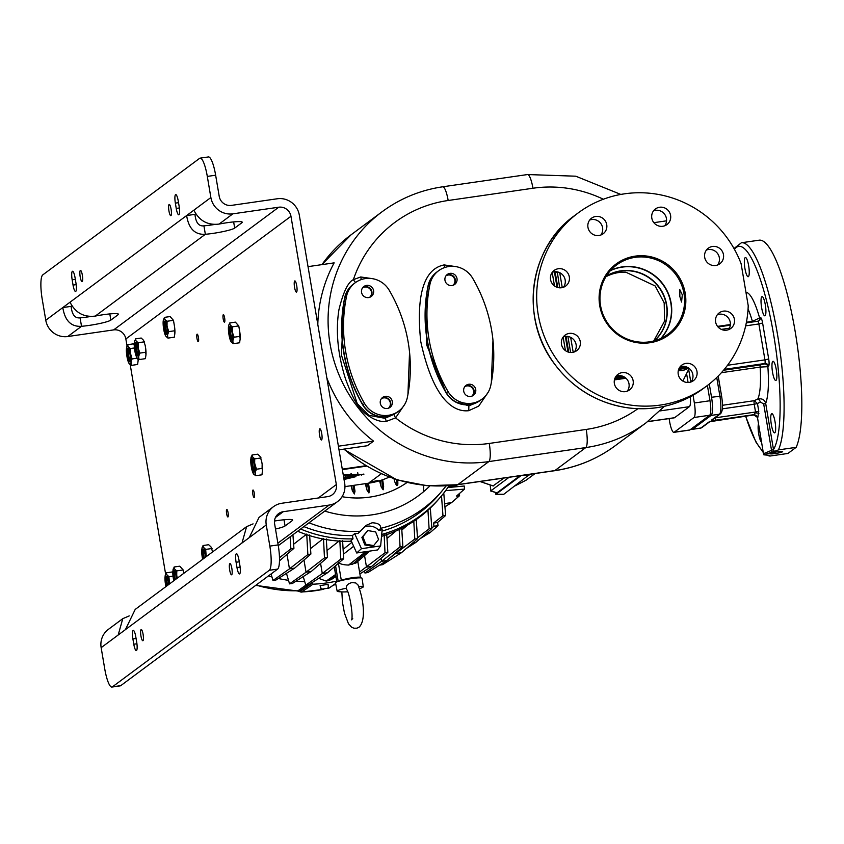 <?xml version="1.0" encoding="UTF-8"?>
<svg xmlns="http://www.w3.org/2000/svg" width="844" height="844" viewBox="0 0 844 844"><rect width="100%" height="100%" fill="white"/><g stroke="black" fill="none" stroke-linecap="round" stroke-linejoin="round"><path stroke-width="1.27" d="M328.485 588.184L329.16 587.994A1.076 1.044 55.3 0 0 329.487 587.835L328.126 588.321M300.728 591.022L311.89 583.288L313.008 584.196L301.836 591.939L301.16 592.129L301.836 591.939L301.16 592.129L300.074 591.201L300.728 591.022A1.076 1.044 55.3 0 0 301.836 591.939A139.893 135.852 53.4 0 0 322.598 589.471M255.7 585.388L299.514 591.275L309.294 584.354M305.897 585.145L297.7 590.979L301.16 592.129M313.008 584.196A140.399 136.348 53.4 0 0 336.682 581.115M311.89 583.288L311.795 582.761M268.424 575.935A137.709 133.732 53.4 0 0 271.937 576.927M278.351 578.499A137.709 133.732 53.4 0 0 288.511 580.324M296.012 581.168A137.709 133.732 53.4 0 0 304.726 581.621M320.235 585.62L327.999 584.301M328.242 587.192L328.39 588.162L321.374 589.175L321.11 588.141L321.11 589.397L325.098 588.542M328.042 587.297L328.126 588.363M321.374 589.175L328.39 588.162L328.073 584.196M320.108 585.546L321.11 589.397L324.075 588.795M324.961 588.553L324.096 588.943M351.389 541.226A126.853 123.192 -126.6 0 1 297.679 531.224M381.688 534.484A126.199 122.559 53.4 0 0 440.251 497.348L438.363 499.542A126.853 123.192 -126.6 0 1 381.53 536.288M440.251 497.348A126.199 122.559 53.4 0 0 449.103 485.69M356.685 552.978L351.072 540.529L353.003 538.841L352.433 535.55L354.67 533.598L361.464 548.684L356.685 552.978L377.542 549.961L380.644 545.91L382.142 529.631A122.749 119.204 -126.6 0 1 378.935 530.443A12.934 12.565 53.4 0 0 363.986 527.268M300.643 529.019A126.199 122.559 53.4 0 0 353.003 538.841M382.005 531.108A123.266 119.711 53.4 0 0 438.616 494.995L446.181 485.901M380.644 545.91L361.464 548.684M303.893 526.603A123.266 119.711 53.4 0 0 352.433 535.55M354.67 533.598A122.749 119.204 -126.6 0 0 357.993 533.471L366.19 525.337L372.109 522.784C378.165 522.995 381.003 524.841 380.633 528.333L378.935 530.443M429.923 485.901A109.013 105.869 -126.6 0 1 423.656 491.641L423.54 485.363M406.945 482.568A91.627 88.979 -126.6 0 1 369.883 497.095A91.627 88.979 -126.6 0 1 342.052 496.705M368.48 483.211A375.548 79.315 81.8 0 1 369.45 489.647L368.49 483.211M369.45 489.647L368.923 492.949L366.961 490.016L365.294 483.675M383.64 486.281L382.659 479.751A375.485 79.304 81.8 0 1 383.64 486.281L383.144 489.794L381.203 486.988L379.568 480.753M397.735 480.373L397.703 480.088A374.799 79.157 81.8 0 1 397.735 480.373C397.988 484.287 397.809 485.933 397.207 485.3C396.996 486.323 396.184 485.131 394.76 481.745L394.032 478.917M351.589 485.659A375.485 79.304 81.8 0 1 352.37 490.797L351.051 485.733M352.37 490.797L354.364 493.951L354.986 491.219L354.09 485.289M373.66 545.604L372.689 546.321L364.83 544.939L361.897 537.417L367.794 530.559L362.867 536.7L365.8 544.222L373.66 545.604L378.587 539.464L375.654 531.942L367.794 530.559M361.897 537.417L362.867 536.7M364.83 544.939L365.8 544.222M423.656 485.374L423.656 491.641A109.013 105.869 53.4 0 1 371.761 514.882A109.013 105.869 53.4 0 1 324.771 511.095M342.358 469.612L366.359 466.152M342.274 469.137L365.695 465.751M678.639 369.398L686.119 368.322A12.934 12.565 53.4 0 0 688.261 367.815M614.791 378.618L624.676 377.194M554.413 271.768L557.04 287.308M565.353 336.45L567.98 351.98M653.71 340.997L664.597 321.068L664.186 302.869L655.187 285.979L625.868 272.201A40.417 39.257 53.4 0 0 618.641 272.559A40.417 39.257 53.4 0 0 605.897 276.769M678.259 370.811L683.334 370.389L688.809 368.174M688.092 382.501L686.636 373.871M690.318 396.754A12.934 2.732 81.8 0 1 689.39 406.671L674.535 417.717A12.934 2.732 81.8 0 1 674.24 417.843L647.548 421.694M669.102 418.582L669.577 421.388A12.934 2.732 -98.2 0 0 673.902 432.36A12.934 2.732 -98.2 0 0 674.198 432.223L694.011 417.506A12.934 2.732 -98.2 0 0 694.348 402.989L693.04 395.256M690.803 382.037L688.672 369.482M694.348 402.989L709.983 400.731L707.409 385.486M674.198 432.223L689.843 429.965A12.934 2.732 81.8 0 1 689.548 430.092L673.902 432.36M689.843 429.965L709.656 415.248A12.934 2.732 81.8 0 0 709.983 400.731M552.198 272.422L554.487 285.968M563.138 337.094L565.427 350.64M614.432 379.906L625.995 378.239M371.74 278.562L360.683 276.969L353.372 279.659C348.055 282.096 343.244 292.108 338.95 309.674C335.532 330.89 337.706 353.921 345.46 378.766C355.029 404.793 359.966 408.443 365.041 413.317C372.995 419.5 380.074 422.2 386.267 421.409L395.562 417.907L404.856 404.118M407.937 394.443L409.551 352.222M455.169 266.514L444.102 264.921C434.86 266.841 413.855 275.155 420.734 341.43C435.346 408.865 459.41 411.767 468.758 410.69L478.738 406.08L488.286 392.07M491.356 382.395L492.97 340.174M344.025 301.065L341.419 355.05L357.212 403.58L368.944 415.332L384.896 418.307L392.165 415.142M338.402 446.202L373.554 441.127A140.125 136.084 -126.6 0 1 326.828 377.827M317.808 324.444A140.125 136.084 -126.6 0 1 334.15 262.864L308.028 266.641M373.554 441.127L367.362 445.727L339.014 449.82M112.431 686.847L269.278 570.301A21.554 4.558 -98.2 0 0 269.837 546.11L266.261 524.979A19.401 18.842 53.4 0 1 273.456 506.695A19.401 18.842 53.4 0 1 281.812 503.256L327.694 496.631A10.782 10.466 -126.6 0 0 336.334 484.561L290.958 216.264A10.782 10.466 -126.6 0 0 278.742 207.213L232.86 213.838A19.401 18.842 53.4 0 1 210.873 197.538L207.307 176.417A21.554 4.558 -98.2 0 0 200.091 158.144L208.436 156.942A21.554 4.558 81.8 0 1 215.642 175.204L219.218 196.335A10.782 10.466 53.4 0 0 231.435 205.387L277.317 198.762A19.401 18.842 -126.6 0 1 299.303 215.062L344.679 483.359A19.401 18.842 -126.6 0 1 337.484 501.642A19.401 18.842 -126.6 0 1 329.128 505.081L283.246 511.707A10.782 10.466 53.4 0 0 274.606 523.776L278.172 544.907A21.554 4.558 81.8 0 1 277.623 569.099L120.776 685.644A21.554 4.558 81.8 0 1 120.281 685.856L111.935 687.058A21.554 4.558 -98.2 0 0 112.431 686.847L120.776 685.644M200.091 158.144A21.554 4.558 -98.2 0 0 199.606 158.355L42.759 274.901A21.554 4.558 -98.2 0 0 42.2 299.092L45.776 320.224A19.401 18.842 53.4 0 0 67.763 336.524L113.645 329.898A10.782 10.466 -126.6 0 1 125.851 338.95L127.054 346.029M130.208 364.703L165.646 574.184M321.585 439.935A5.655 1.192 -98.2 0 0 321.786 433.9A5.655 1.192 -98.2 0 0 319.844 428.794A5.655 1.192 -98.2 0 0 319.718 428.847A5.655 1.192 -98.2 0 0 319.517 434.882A5.655 1.192 -98.2 0 0 321.458 439.988A5.655 1.192 -98.2 0 0 321.585 439.935M296.582 292.056A5.655 1.192 -98.2 0 0 296.772 286.021A5.655 1.192 -98.2 0 0 294.83 280.915A5.655 1.192 -98.2 0 0 294.704 280.968A5.655 1.192 -98.2 0 0 294.503 287.002A5.655 1.192 -98.2 0 0 296.444 292.108A5.655 1.192 -98.2 0 0 296.582 292.056M224.536 322.113A3.777 0.802 81.8 0 1 224.441 322.144A3.777 0.802 81.8 0 1 223.154 318.737A3.777 0.802 81.8 0 1 223.28 314.717A3.777 0.802 81.8 0 1 223.365 314.675A3.777 0.802 81.8 0 1 224.662 318.082A3.777 0.802 81.8 0 1 224.536 322.113M254.192 497.454A3.777 0.802 81.8 0 1 254.097 497.485A3.777 0.802 81.8 0 1 252.81 494.078A3.777 0.802 81.8 0 1 252.936 490.058A3.777 0.802 81.8 0 1 253.021 490.016A3.777 0.802 81.8 0 1 254.318 493.434A3.777 0.802 81.8 0 1 254.192 497.454M198.319 341.588A3.777 0.802 81.8 0 1 198.234 341.62A3.777 0.802 81.8 0 1 196.937 338.212A3.777 0.802 81.8 0 1 197.074 334.192A3.777 0.802 81.8 0 1 197.158 334.161A3.777 0.802 81.8 0 1 198.456 337.568A3.777 0.802 81.8 0 1 198.319 341.588M227.975 516.929A3.777 0.802 81.8 0 1 227.891 516.961A3.777 0.802 81.8 0 1 226.593 513.553A3.777 0.802 81.8 0 1 226.73 509.533A3.777 0.802 81.8 0 1 226.814 509.502A3.777 0.802 81.8 0 1 228.112 512.909A3.777 0.802 81.8 0 1 227.975 516.929M261.967 474.803L262.22 472.587A9.221 1.952 -98.2 0 0 262.326 472.197L262.495 470.92A9.221 1.952 -98.2 0 0 262.146 464.158L261.798 462.101A9.221 1.952 -98.2 0 0 261.672 461.468L260.142 456.625A9.221 1.952 -98.2 0 0 260.036 456.393L257.705 454.177L252.082 454.99L250.795 458.988A9.221 1.952 -98.2 0 0 251.143 465.74L251.491 467.798A9.221 1.952 -98.2 0 0 253.253 473.505L255.584 475.721L261.967 474.803M231.446 342.242A9.221 1.952 -98.2 0 0 232.849 341.198L233.018 339.91A9.221 1.952 -98.2 0 0 232.67 333.148L232.322 331.101A9.221 1.952 -98.2 0 0 230.57 325.383L230.043 324.623A9.221 1.952 -98.2 0 0 228.798 325.067A9.221 1.952 -98.2 0 0 228.64 325.668L228.46 326.944A9.221 1.952 -98.2 0 0 228.819 333.707L229.167 335.764A9.221 1.952 -98.2 0 0 230.918 341.472L233.26 343.687L239.643 342.769L239.886 340.554A9.221 1.952 -98.2 0 0 239.991 340.164L240.171 338.877A9.221 1.952 -98.2 0 0 239.812 332.125L239.464 330.067A9.221 1.952 -98.2 0 0 239.337 329.434M239.464 330.067L238.768 325.911L235.37 322.144L229.747 322.957L228.64 325.668M212.635 551.892L211.105 547.165A9.221 1.952 -98.2 0 0 211 546.933L208.668 544.718L203.045 545.53L201.758 549.528A9.221 1.952 -98.2 0 0 202.106 556.28L202.454 558.338A9.221 1.952 -98.2 0 0 202.655 559.308M166.141 336.661A9.221 1.952 -98.2 0 0 167.555 335.617L167.724 334.329A9.221 1.952 -98.2 0 0 167.376 327.567L167.028 325.52A9.221 1.952 -98.2 0 0 165.266 319.802L164.749 319.043A9.221 1.952 -98.2 0 0 163.504 319.486A9.221 1.952 -98.2 0 0 163.346 320.087L163.166 321.364A9.221 1.952 -98.2 0 0 163.525 328.126L163.863 330.183A9.221 1.952 -98.2 0 0 165.624 335.891L167.956 338.106L174.349 337.189L174.592 334.973A9.221 1.952 -98.2 0 0 174.697 334.583L174.866 333.296A9.221 1.952 -98.2 0 0 174.518 326.544L174.17 324.486A9.221 1.952 -98.2 0 0 174.043 323.853M174.17 324.486L173.463 320.33L170.077 316.563L164.453 317.376L163.346 320.087M137.255 358.13L139.07 359.576L145.453 358.658L145.706 356.442A9.221 1.952 -98.2 0 0 145.801 356.052L145.98 354.765A9.221 1.952 -98.2 0 0 145.622 348.013L145.273 345.956A9.221 1.952 -98.2 0 0 145.147 345.323L143.628 340.48A9.221 1.952 -98.2 0 0 143.522 340.248L141.191 338.033L135.557 338.845L134.28 342.833A9.221 1.952 -98.2 0 0 134.629 349.595L134.977 351.653A9.221 1.952 -98.2 0 0 136.728 357.36L137.255 358.13A9.221 1.952 -98.2 0 0 138.659 357.086L138.838 355.799A9.221 1.952 -98.2 0 0 138.479 349.047L138.131 346.989A9.221 1.952 -98.2 0 0 136.38 341.271L135.852 340.512A9.221 1.952 -98.2 0 0 134.607 340.955A9.221 1.952 -98.2 0 0 134.449 341.556M183.739 573.361L183.169 569.953L179.772 566.187L174.149 566.999L172.862 570.998A9.221 1.952 -98.2 0 0 173.22 577.75L173.558 579.807A9.221 1.952 -98.2 0 0 173.769 580.777M134.217 344.447L133.341 343.856L127.718 344.668L126.431 348.667A9.221 1.952 -98.2 0 0 126.779 355.429L127.127 357.476A9.221 1.952 -98.2 0 0 128.889 363.194L131.221 365.41L137.604 364.481L137.899 362.298A9.221 1.952 -98.2 0 0 137.962 361.886L138.131 360.599A9.221 1.952 -98.2 0 0 138.194 358.985M274.49 521.033A18.863 2.089 170.4 0 1 292.636 520.083A18.863 2.089 170.4 0 1 292.288 520.6L285.061 525.96L284.017 519.777M275.492 529.03A18.863 2.089 170.4 0 0 285.061 525.96M266.261 524.979L249.233 537.639L259.034 517.414L273.456 506.695M253.073 523.881L246.606 526.645L242.006 542.998L101.153 647.664L104.73 668.796A21.554 4.558 -98.2 0 0 111.935 687.058M249.233 537.639L242.006 542.998M136.686 642.073L135.789 636.798A7.543 1.593 81.8 0 0 133.268 630.394A7.543 1.593 81.8 0 0 132.898 638.94L133.795 644.225A7.543 1.593 81.8 0 0 136.317 650.619A7.543 1.593 81.8 0 0 136.686 642.073M239.875 565.396L238.979 560.121A7.543 1.593 81.8 0 0 236.457 553.717A7.543 1.593 81.8 0 0 236.088 562.262L236.985 567.548A7.543 1.593 81.8 0 0 239.506 573.941A7.543 1.593 81.8 0 0 239.875 565.396M140.937 635.943A5.655 1.192 81.8 0 1 141.212 629.54A5.655 1.192 81.8 0 1 143.1 634.34A5.655 1.192 81.8 0 1 142.826 640.744A5.655 1.192 81.8 0 1 140.937 635.943M229.673 570.006A5.655 1.192 81.8 0 1 229.948 563.592A5.655 1.192 81.8 0 1 231.847 568.392A5.655 1.192 81.8 0 1 231.572 574.796A5.655 1.192 81.8 0 1 229.673 570.006M125.408 629.645L135.198 609.431L246.606 526.645M129.248 615.898L122.781 618.663L118.181 635.015M122.781 618.663L108.359 629.381A19.401 18.842 53.4 0 0 101.153 647.664M377.627 480.5L377.669 480.669A78.154 75.897 53.4 0 1 376.529 480.943L376.973 480.658M376.529 480.943L376.846 480.711A78.154 75.897 -126.6 0 1 370.748 481.892L370.59 481.892M369.999 481.987L370.442 482.124A78.154 75.897 53.4 0 1 369.915 482.209L370.273 481.945A78.154 75.897 53.4 0 0 378.017 480.405L377.669 480.669M344.953 486.608L368.575 483.201A78.154 75.897 53.4 0 0 389.073 477.145M363.922 474.17L344.5 477.387L363.912 474.096M357.708 472.651L357.983 474.233L343.276 475.035M344.025 479.487L355.957 476.649L343.867 478.537M343.434 475.984L357.983 474.233M255.584 475.721L255.352 471.944L256.46 469.232L254.656 463.134L254.709 458.872L261.091 457.944M262.495 470.92L262.094 468.42L256.46 469.232M254.709 458.872L252.377 456.657A9.221 1.952 -98.2 0 0 251.132 457.11L251.164 457.015M252.377 456.657L252.082 454.99M262.094 468.42L262.146 464.158M261.798 462.101L261.682 461.436M255.352 471.944A9.221 1.952 -98.2 0 0 255.004 465.192M253.77 474.275A9.221 1.952 -98.2 0 0 255.183 473.231M251.132 457.11A9.221 1.952 -98.2 0 0 250.974 457.701M254.656 463.134A9.221 1.952 -98.2 0 0 252.894 457.427M254.192 472.07A6.741 1.424 -98.2 0 0 254.424 464.886A6.741 1.424 -98.2 0 0 252.113 458.798A6.741 1.424 -98.2 0 0 251.955 458.862A6.741 1.424 -98.2 0 0 251.723 466.046A6.741 1.424 -98.2 0 0 254.033 472.134A6.741 1.424 -98.2 0 0 254.192 472.07M252.219 458.798A6.741 1.424 -98.2 0 0 252.166 458.83A6.741 1.424 81.8 0 0 251.892 465.772A6.741 1.424 81.8 0 0 254.139 472.102M254.223 470.984A5.655 1.192 81.8 0 1 252.198 466.236A5.655 1.192 81.8 0 1 252.345 459.885A5.655 1.192 -98.2 0 1 252.978 460.18A5.655 1.192 -98.2 0 1 254.466 465.266A5.655 1.192 -98.2 0 1 254.477 470.562A5.655 1.192 -98.2 0 1 254.223 470.984M254.645 469.781A4.515 0.95 81.8 0 1 254.571 469.813A4.515 0.95 81.8 0 1 253.021 465.73A4.515 0.95 81.8 0 1 253.179 460.919A4.515 0.95 -98.2 0 1 253.274 460.877A4.515 0.95 -98.2 0 1 253.358 460.877M232.311 337.748A4.515 0.95 81.8 0 1 232.237 337.779A4.515 0.95 81.8 0 1 230.686 333.697A4.515 0.95 81.8 0 1 230.845 328.886A4.515 0.95 -98.2 0 1 230.95 328.843A4.515 0.95 -98.2 0 1 231.024 328.843M231.889 338.95A5.655 1.192 -98.2 0 0 232.142 338.528A5.655 1.192 -98.2 0 0 232.132 333.232A5.655 1.192 -98.2 0 0 230.644 328.147A5.655 1.192 -98.2 0 0 230.011 327.852A5.655 1.192 81.8 0 0 229.874 334.203A5.655 1.192 81.8 0 0 231.889 338.95M229.885 326.765A6.741 1.424 -98.2 0 0 229.832 326.797A6.741 1.424 81.8 0 0 229.568 333.739A6.741 1.424 81.8 0 0 231.805 340.069M231.857 340.037A6.741 1.424 -98.2 0 0 232.1 332.852A6.741 1.424 -98.2 0 0 229.779 326.765A6.741 1.424 -98.2 0 0 229.631 326.828A6.741 1.424 -98.2 0 0 229.389 334.013A6.741 1.424 -98.2 0 0 231.71 340.1A6.741 1.424 -98.2 0 0 231.857 340.037M233.26 343.687L232.849 341.198M233.018 339.91L234.136 337.199L232.67 333.148M240.171 338.877L239.759 336.387L234.136 337.199M232.322 331.101L232.385 326.839L238.768 325.911M232.385 326.839L230.57 325.383M230.043 324.623L229.747 322.957M239.759 336.387L239.812 332.125M206.21 556.66L205.672 549.412L203.341 547.197A9.221 1.952 -98.2 0 0 202.096 547.65L202.127 547.556M205.672 549.412L212.055 548.484M203.341 547.197L203.045 545.53M206.105 556.755A9.221 1.952 -98.2 0 0 205.968 555.732M202.096 547.65A9.221 1.952 -98.2 0 0 201.927 548.241M205.619 553.675A9.221 1.952 -98.2 0 0 203.858 547.967M205.609 557.114A6.741 1.424 -98.2 0 0 203.077 549.339A6.741 1.424 -98.2 0 0 202.919 549.402A6.741 1.424 -98.2 0 0 203.151 558.939M203.182 549.339A6.741 1.424 -98.2 0 0 203.13 549.37A6.741 1.424 81.8 0 0 203.33 558.802M203.552 558.644A5.655 1.192 81.8 0 1 203.309 550.425A5.655 1.192 -98.2 0 1 203.942 550.721A5.655 1.192 -98.2 0 1 205.588 557.135M204.343 558.053A4.515 0.95 81.8 0 1 204.132 551.459A4.515 0.95 -98.2 0 1 204.237 551.417A4.515 0.95 -98.2 0 1 204.322 551.417M293.628 544.243L306.193 534.495M310.518 548.6L322.841 538.968M327.018 550.531L339.035 541.067M343.107 549.349L351.895 542.354M381.488 536.689L382.248 536.077M387.006 538.472L396.142 530.908M401.818 530.032L407.884 524.905M490.121 484.941L490.902 490.807L509.09 477.293M493.107 485.891L503.984 478.031M521.128 475.552L496.019 494.215L495.301 492.579M490.902 490.807L496.894 492.885L519.999 475.721M496.894 492.885L490.491 490.923M495.787 494.31L503.794 494.278L529.758 474.307M535.107 473.537L526.107 480.173L515.241 485.764M454.462 486.925L456.435 485.669L448.322 486.84M456.435 485.669L457.501 484.741A16.173 3.418 -98.2 0 0 457.881 484.583A140.125 136.084 -126.6 0 1 344.12 449.082M444.672 503.604L451.582 502.602L459.579 495.671L456.446 496.114L464.538 489.098L464.232 486.017L447.826 487.558M451.582 502.602L444.936 506.833M431.801 527.985L434.038 526.245L433.499 523.08L442.963 515.726L445.653 515.473L437.561 522.489L438.099 525.664L430.102 532.596L420.207 538.62M441.517 495.861L442.963 515.726M437.561 522.489L433.499 523.08M445.653 515.473L443.765 493.065M445.611 490.638L464.538 489.098M459.241 493.698L459.579 495.671M430.102 532.596L426.558 533.113M438.099 525.664L434.038 526.245M406.238 548.537L415.754 542.492L431.843 528.523L430.303 508.035M417.495 537.839L429.111 528.808L431.843 528.523M427.95 510.219L429.111 528.808M415.754 542.492L412.705 542.924M380.517 564.541L379.631 565.163L382.659 564.657L401.459 552.693L417.548 538.725L416.25 519.556M401.459 552.693L396.237 553.442L396.079 552.472M413.803 521.223L414.784 539.042L389.411 558.264M414.784 539.042L417.548 538.725M386.763 560.564L381.551 561.313L364.956 573.013L367.952 572.527L386.763 560.564L402.873 546.585L401.712 528.27M364.956 573.013L364.376 571.05M399.191 529.504L400.056 546.923L381.551 561.313L381.034 558.295M400.056 546.923L402.873 546.585M359.892 573.909L371.719 566.377L387.839 552.387L386.71 533.651M371.719 566.377L366.507 567.126L364.555 555.563M384.147 534.526L385.001 552.767L359.576 572.021M385.001 552.767L387.839 552.387M360.24 577.855L360.441 577.612A9.928 1.097 170.4 0 0 360.493 577.465A9.928 1.097 170.4 0 0 351.99 577.792A9.928 1.097 170.4 0 0 341.314 580.377L340.797 580.661A13.472 1.498 -9.6 0 1 351.378 578.615A13.472 1.498 -9.6 0 1 360.24 577.855A13.472 1.498 -9.6 0 1 362.087 578.288L363.289 586.78A13.251 1.466 170.4 0 0 358.689 586.443M318.694 578.372L326.227 581.094L331.07 579.67L335.912 576.579M338.201 581.389L335.564 565.775M352.729 618.462L351.589 619.855C353.457 615.993 349.511 592.193 346.483 589.27L346.43 588.194A13.251 1.466 170.4 0 0 337.41 590.832A13.251 1.466 170.4 0 0 337.167 591.201L335.511 582.782A13.472 1.498 -9.6 0 1 340.797 580.661M369.324 551.153L362.181 552.176M338.296 562.568C340.259 564.077 343.677 564.91 348.551 565.069L356.02 562.969L369.704 551.09M337.167 591.201A13.251 1.466 170.4 0 0 337.99 591.549A41.789 41.789 0 0 0 346.947 591.813L347.728 591.739M346.43 588.194C346.008 585.514 347.876 583.637 352.022 582.571L355.799 582.972L357.993 584.966C363.88 599.884 365.979 620.667 359.154 627.113L356.938 628.179L353.984 628.221L351.653 627.24L348.488 623.811L344.479 613.187L342.464 602.384L341.841 591.897M359.576 588.785A41.789 41.789 0 0 0 362.625 587.382A13.251 1.466 170.4 0 0 363.047 587.139A13.251 1.466 170.4 0 0 363.289 586.78M345.312 591.897L346.947 591.813M327.504 572.759L322.292 573.519L305.781 585.166L308.619 584.786L327.504 572.759L343.677 558.728L342.58 540.529M305.781 585.166L303.228 576.579M339.847 540.424L340.723 559.192L322.292 573.519L320.583 563.381M340.723 559.192L343.677 558.728M311.267 571.462L306.045 572.221L289.545 583.858L292.351 583.499L311.267 571.462L327.451 557.42L326.29 538.947M289.545 583.858L286.464 573.34M323.495 538.451L324.465 557.905L306.045 572.221L303.988 560.036M324.465 557.905L327.451 557.42M294.672 568.117L289.46 568.867L272.971 580.503L275.735 580.166L294.672 568.117L310.887 554.044L309.6 535.001M272.971 580.503L271.082 573.952M306.731 534.073L307.86 554.571L289.46 568.867L287.002 554.339M307.86 554.571L310.887 554.044M279.491 560.859L293.923 548.336L292.921 534.748M279.48 557.736L290.863 548.885L293.923 548.336M290.125 536.837L290.863 548.885M167.017 332.167A4.515 0.95 81.8 0 1 166.943 332.198A4.515 0.95 81.8 0 1 165.392 328.116A4.515 0.95 81.8 0 1 165.551 323.305A4.515 0.95 -98.2 0 1 165.646 323.263A4.515 0.95 -98.2 0 1 165.73 323.263M166.595 333.369A5.655 1.192 -98.2 0 0 166.848 332.947A5.655 1.192 -98.2 0 0 166.838 327.651A5.655 1.192 -98.2 0 0 165.35 322.566A5.655 1.192 -98.2 0 0 164.717 322.271A5.655 1.192 81.8 0 0 164.569 328.622A5.655 1.192 81.8 0 0 166.595 333.369M164.591 321.184A6.741 1.424 -98.2 0 0 164.538 321.216A6.741 1.424 81.8 0 0 164.263 328.158A6.741 1.424 81.8 0 0 166.511 334.488M166.563 334.456A6.741 1.424 -98.2 0 0 166.795 327.272A6.741 1.424 -98.2 0 0 164.485 321.184A6.741 1.424 -98.2 0 0 164.327 321.248A6.741 1.424 -98.2 0 0 164.095 328.432A6.741 1.424 -98.2 0 0 166.416 334.519A6.741 1.424 -98.2 0 0 166.563 334.456M167.956 338.106L167.555 335.617M167.724 334.329L168.832 331.618L167.376 327.567M174.866 333.296L174.465 330.806L168.832 331.618M167.028 325.52L167.08 321.258L173.463 320.33M167.08 321.258L165.266 319.802M164.749 319.043L164.453 317.376M174.465 330.806L174.518 326.544M138.121 353.636A4.515 0.95 81.8 0 1 138.047 353.668A4.515 0.95 81.8 0 1 136.496 349.585A4.515 0.95 81.8 0 1 136.654 344.774A4.515 0.95 -98.2 0 1 136.76 344.732A4.515 0.95 -98.2 0 1 136.833 344.732M137.699 354.839A5.655 1.192 -98.2 0 0 137.952 354.417A5.655 1.192 -98.2 0 0 137.941 349.121A5.655 1.192 -98.2 0 0 136.454 344.036A5.655 1.192 -98.2 0 0 135.821 343.74A5.655 1.192 81.8 0 0 135.684 350.091A5.655 1.192 81.8 0 0 137.699 354.839M135.694 342.653A6.741 1.424 -98.2 0 0 135.641 342.685A6.741 1.424 81.8 0 0 135.378 349.627A6.741 1.424 81.8 0 0 137.614 355.957M137.667 355.925A6.741 1.424 -98.2 0 0 137.91 348.741A6.741 1.424 -98.2 0 0 135.589 342.653A6.741 1.424 -98.2 0 0 135.441 342.717A6.741 1.424 -98.2 0 0 135.198 349.901A6.741 1.424 -98.2 0 0 137.519 355.989A6.741 1.424 -98.2 0 0 137.667 355.925M139.07 359.576L138.659 357.086M138.838 355.799L139.946 353.087L138.479 349.047M145.98 354.765L145.569 352.275L139.946 353.087M138.131 346.989L138.194 342.727L144.577 341.799M138.194 342.727L136.38 341.271M135.852 340.512L135.557 338.845M145.569 352.275L145.622 348.013M145.273 345.956L145.168 345.291M175.447 579.522A4.515 0.95 81.8 0 1 175.246 572.928A4.515 0.95 -98.2 0 1 175.341 572.886A4.515 0.95 -98.2 0 1 175.425 572.886M176.691 578.604A5.655 1.192 -98.2 0 0 175.046 572.19A5.655 1.192 -98.2 0 0 174.413 571.894A5.655 1.192 81.8 0 0 174.655 580.113M174.286 570.808A6.741 1.424 -98.2 0 0 174.233 570.839A6.741 1.424 81.8 0 0 174.444 580.271M176.712 578.583A6.741 1.424 -98.2 0 0 174.18 570.808A6.741 1.424 -98.2 0 0 174.022 570.871A6.741 1.424 -98.2 0 0 174.254 580.408M177.208 578.224A9.221 1.952 -98.2 0 0 177.071 577.201L176.723 575.144A9.221 1.952 -98.2 0 0 174.961 569.436L174.444 568.666A9.221 1.952 -98.2 0 0 173.199 569.12A9.221 1.952 -98.2 0 0 173.041 569.711M176.723 575.144L176.776 570.882L183.169 569.953M176.776 570.882L174.961 569.436M174.444 568.666L174.149 566.999M177.324 578.129L177.071 577.201M131.221 365.41L130.989 361.633L132.097 358.922L130.292 352.813L130.345 348.551L134.418 347.96M137.287 358.172L132.097 358.922M138.131 360.599L137.73 358.109M130.345 348.551L128.014 346.335A9.221 1.952 -98.2 0 0 126.769 346.789L126.8 346.694M128.014 346.335L127.718 344.668M130.989 361.633A9.221 1.952 -98.2 0 0 130.641 354.87M129.406 363.954A9.221 1.952 -98.2 0 0 130.82 362.909M126.769 346.789A9.221 1.952 -98.2 0 0 126.611 347.38M130.292 352.813A9.221 1.952 -98.2 0 0 128.531 347.106M129.828 361.749A6.741 1.424 -98.2 0 0 130.06 354.564A6.741 1.424 -98.2 0 0 127.75 348.477A6.741 1.424 -98.2 0 0 127.592 348.551A6.741 1.424 -98.2 0 0 127.36 355.725A6.741 1.424 -98.2 0 0 129.67 361.812A6.741 1.424 -98.2 0 0 129.828 361.749M127.855 348.488A6.741 1.424 -98.2 0 0 127.803 348.519A6.741 1.424 81.8 0 0 127.528 355.451A6.741 1.424 81.8 0 0 129.776 361.781M129.86 360.662A5.655 1.192 81.8 0 1 127.834 355.925A5.655 1.192 81.8 0 1 127.982 349.574A5.655 1.192 -98.2 0 1 128.615 349.859A5.655 1.192 -98.2 0 1 130.103 354.944A5.655 1.192 -98.2 0 1 130.113 360.251A5.655 1.192 -98.2 0 1 129.86 360.662M130.282 359.47A4.515 0.95 81.8 0 1 130.208 359.491A4.515 0.95 81.8 0 1 128.657 355.419A4.515 0.95 81.8 0 1 128.815 350.598A4.515 0.95 -98.2 0 1 128.91 350.555A4.515 0.95 -98.2 0 1 128.995 350.566M172.809 572.612L171.933 572.01L166.31 572.823L165.023 576.821A9.221 1.952 -98.2 0 0 165.371 583.584L165.719 585.63A9.221 1.952 -98.2 0 0 165.92 586.601M169.475 583.964L168.937 576.705L166.606 574.49A9.221 1.952 -98.2 0 0 165.361 574.943L165.392 574.859M168.937 576.705L173.009 576.114M166.606 574.49L166.31 572.823M169.359 584.048A9.221 1.952 -98.2 0 0 169.233 583.025M165.361 574.943A9.221 1.952 -98.2 0 0 165.192 575.534M168.884 580.978A9.221 1.952 -98.2 0 0 167.123 575.26M166.817 585.936A5.655 1.192 81.8 0 1 166.574 577.729A5.655 1.192 -98.2 0 1 167.207 578.013A5.655 1.192 -98.2 0 1 168.853 584.428A6.741 1.424 -98.2 0 0 166.342 576.631A6.741 1.424 -98.2 0 0 166.184 576.705A6.741 1.424 -98.2 0 0 166.416 586.242M166.447 576.642A6.741 1.424 -98.2 0 0 166.395 576.674A6.741 1.424 81.8 0 0 166.595 586.105M167.608 585.356A4.515 0.95 81.8 0 1 167.397 578.752A4.515 0.95 -98.2 0 1 167.502 578.71A4.515 0.95 -98.2 0 1 167.587 578.72M241.764 221.845L241.911 222.721L234.685 228.091A18.863 2.089 170.4 0 1 205.356 234.284L95.277 316.078C83.883 317.481 75.475 312.85 70.02 302.205L62.804 307.575C64.904 320.709 71.139 326.955 81.52 326.301A18.863 2.089 170.4 0 0 110.859 320.108L118.076 314.738A18.863 2.089 170.4 0 0 118.434 314.232A18.863 2.089 170.4 0 0 95.277 316.078M241.911 222.721A18.863 2.089 170.4 0 0 242.26 222.215A18.863 2.089 170.4 0 0 219.102 224.071C207.719 225.464 199.3 220.843 193.856 210.188L186.63 215.558C188.729 228.692 194.964 234.938 205.356 234.284L203.921 225.833A18.863 2.089 170.4 0 0 215.03 224.398M71.793 305.876L71.139 306.361C71.951 314.643 74.937 318.473 80.096 317.85A18.863 2.089 170.4 0 0 91.205 316.405M195.629 213.87L194.975 214.355C195.776 222.637 198.762 226.456 203.921 225.833M194.975 214.355L186.63 215.558L70.02 302.205M72.162 279.807L73.048 285.093A7.543 1.593 81.8 0 0 75.58 291.486A7.543 1.593 81.8 0 0 75.939 282.94L75.053 277.665A7.543 1.593 81.8 0 0 72.521 271.262A7.543 1.593 81.8 0 0 72.162 279.807L75.338 279.353M175.352 203.13L176.238 208.415A7.543 1.593 81.8 0 0 178.77 214.809A7.543 1.593 81.8 0 0 179.128 206.263L178.242 200.977A7.543 1.593 81.8 0 0 175.71 194.584A7.543 1.593 81.8 0 0 175.352 203.13L178.527 202.676M80.191 276.811A5.655 1.192 81.8 0 1 80.465 270.407A5.655 1.192 81.8 0 1 82.353 275.207A5.655 1.192 81.8 0 1 82.079 281.611A5.655 1.192 81.8 0 1 80.191 276.811M168.937 210.873A5.655 1.192 81.8 0 1 169.211 204.459A5.655 1.192 81.8 0 1 171.1 209.259A5.655 1.192 81.8 0 1 170.826 215.663A5.655 1.192 81.8 0 1 168.937 210.873M80.096 317.85L81.52 326.301L67.763 336.524M71.139 306.361L62.804 307.575L45.776 320.224M352.402 284.903A23.716 23.031 53.4 0 0 344.637 297.911A150.907 146.55 53.4 0 0 342.137 339.425L343.793 352.845A150.907 146.55 53.4 0 0 344.521 356.854A150.907 146.55 53.4 0 0 345.66 362.15A150.907 146.55 53.4 0 0 362.73 404.93A23.716 23.031 53.4 0 0 381.688 416.852L386.689 416.978L391.405 415.448A23.716 23.031 53.4 0 0 396.849 412.473A23.716 23.031 53.4 0 0 396.954 412.389M355.155 282.793A23.716 23.031 53.4 0 0 346.494 296.518A150.907 146.55 53.4 0 0 364.597 403.548A23.716 23.031 53.4 0 0 398.706 411.091A23.716 23.031 53.4 0 0 407.378 397.366A150.907 146.55 53.4 0 0 389.274 290.347A23.716 23.031 53.4 0 0 355.155 282.793L353.509 284.027A23.716 23.031 53.4 0 0 344.837 297.742A150.907 146.55 53.4 0 0 343.993 352.697A150.907 146.55 53.4 0 0 362.941 404.772A23.716 23.031 53.4 0 0 386.837 416.525A23.716 23.031 53.4 0 0 397.06 412.315A23.716 23.031 53.4 0 0 397.186 412.22M381.688 416.852A23.716 23.031 53.4 0 0 391.405 415.448M343.993 352.697A150.907 146.55 53.4 0 0 362.941 404.772A23.716 23.031 53.4 0 0 386.837 416.525A23.716 23.031 53.4 0 0 397.06 412.315L398.706 411.091M387.343 408.475A6.193 6.024 53.4 0 0 391.89 400.109A6.193 6.024 53.4 0 0 382.617 397.429A6.193 6.024 53.4 0 0 387.343 408.475M366.528 285.42A6.193 6.024 -126.6 0 1 371.254 296.476A6.193 6.024 -126.6 0 1 361.981 293.796A6.193 6.024 -126.6 0 1 366.528 285.42M389.126 407.926A6.193 6.024 53.4 0 0 381.847 398.115M381.351 398.716A5.929 5.76 -126.6 0 1 389.939 401.311A5.929 5.76 -126.6 0 1 388.419 408.222A5.929 5.76 53.4 0 0 381.33 398.748M363.089 287.213A6.193 6.024 -126.6 0 1 370.368 297.014M362.593 287.804A5.929 5.76 -126.6 0 1 371.181 290.399A5.929 5.76 -126.6 0 1 369.661 297.31M369.619 297.331A5.929 5.76 53.4 0 0 362.572 287.846M342.137 339.425A150.907 146.55 53.4 0 0 343.793 352.845M435.82 272.855A23.716 23.031 53.4 0 0 428.056 285.863A150.907 146.55 53.4 0 0 425.555 327.377L427.212 340.797A150.907 146.55 53.4 0 0 427.95 344.806A150.907 146.55 53.4 0 0 429.09 350.102A150.907 146.55 53.4 0 0 446.159 392.882A23.716 23.031 53.4 0 0 465.107 404.803L470.108 404.93L474.834 403.39A23.716 23.031 53.4 0 0 480.278 400.415A23.716 23.031 53.4 0 0 480.373 400.341M438.585 270.745A23.716 23.031 53.4 0 0 429.912 284.47A150.907 146.55 53.4 0 0 448.016 391.5A23.716 23.031 53.4 0 0 482.124 399.043A23.716 23.031 53.4 0 0 490.797 385.318A150.907 146.55 53.4 0 0 472.693 278.288A23.716 23.031 53.4 0 0 438.585 270.745L436.928 271.979A23.716 23.031 53.4 0 0 428.267 285.694A150.907 146.55 53.4 0 0 427.423 340.649A150.907 146.55 53.4 0 0 446.36 392.724A23.716 23.031 53.4 0 0 470.266 404.466A23.716 23.031 53.4 0 0 480.479 400.267A23.716 23.031 53.4 0 0 480.605 400.172M465.107 404.803A23.716 23.031 53.4 0 0 474.834 403.39M427.423 340.649A150.907 146.55 53.4 0 0 446.36 392.724A23.716 23.031 53.4 0 0 470.266 404.466A23.716 23.031 53.4 0 0 480.479 400.267L482.124 399.043M470.762 396.427A6.193 6.024 53.4 0 0 475.309 388.061A6.193 6.024 53.4 0 0 466.036 385.381A6.193 6.024 53.4 0 0 470.762 396.427M449.947 273.372A6.193 6.024 -126.6 0 1 454.673 284.428A6.193 6.024 -126.6 0 1 445.4 281.748A6.193 6.024 -126.6 0 1 449.947 273.372M472.556 395.868A6.193 6.024 53.4 0 0 465.266 386.067M464.78 386.668A5.929 5.76 -126.6 0 1 473.357 389.253A5.929 5.76 -126.6 0 1 471.838 396.174M471.796 396.184A5.929 5.76 53.4 0 0 464.749 386.7M446.508 275.165A6.193 6.024 -126.6 0 1 453.798 284.966M453.038 285.272A5.929 5.76 53.4 0 0 445.991 275.798A5.929 5.76 -126.6 0 1 454.599 278.351A5.929 5.76 -126.6 0 1 453.08 285.261M425.555 327.377A150.907 146.55 53.4 0 0 427.212 340.797M649.416 341.852A43.118 41.873 53.4 0 0 667.984 334.203A43.118 41.873 53.4 0 0 681.055 283.637A43.118 41.873 53.4 0 0 635.121 257.346A43.118 41.873 53.4 0 0 616.553 264.995A43.118 41.873 53.4 0 0 603.481 315.561A43.118 41.873 53.4 0 0 649.416 341.852M679.874 296.624L679.736 289.513L682.3 294.82L681.551 302.057L679.874 296.624M649.796 342.748A44.194 42.917 53.4 0 0 685.222 293.269A44.194 42.917 53.4 0 0 635.152 256.143A44.194 42.917 53.4 0 0 599.715 305.623A44.194 42.917 53.4 0 0 649.796 342.748M741.106 263.666L748.217 305.707A107.789 104.677 53.4 0 1 706.766 385.961A107.789 104.677 53.4 0 1 558.454 361.886A107.789 104.677 53.4 0 1 578.182 212.92A107.789 104.677 53.4 0 1 741.106 263.666M689.21 382.406A9.706 9.421 53.4 0 0 696.332 369.313A9.706 9.421 53.4 0 0 681.815 365.114A9.706 9.421 53.4 0 0 689.21 382.406M732.792 326.417A9.706 9.421 53.4 0 0 719.225 312.86A9.706 9.421 53.4 0 0 718.413 327.377A9.706 9.421 53.4 0 0 732.792 326.417M723.466 254.624A9.706 9.421 53.4 0 0 708.295 248.189A9.706 9.421 53.4 0 0 704.687 257.336A9.706 9.421 53.4 0 0 719.858 263.761A9.706 9.421 53.4 0 0 723.466 254.624M666.697 209.08A9.706 9.421 53.4 0 0 655.408 208.974A9.706 9.421 53.4 0 0 655.693 224.441A9.706 9.421 53.4 0 0 666.982 224.557A9.706 9.421 53.4 0 0 666.697 209.08M595.737 216.475A9.706 9.421 53.4 0 0 588.616 229.579A9.706 9.421 53.4 0 0 603.133 233.777A9.706 9.421 53.4 0 0 595.737 216.475M552.155 272.475A9.706 9.421 53.4 0 0 565.712 286.032A9.706 9.421 53.4 0 0 566.535 271.515A9.706 9.421 53.4 0 0 552.155 272.475M561.482 344.268A9.706 9.421 53.4 0 0 576.652 350.703A9.706 9.421 53.4 0 0 580.25 341.556A9.706 9.421 53.4 0 0 565.079 335.131A9.706 9.421 53.4 0 0 561.482 344.268M618.251 389.812A9.706 9.421 53.4 0 0 629.54 389.917A9.706 9.421 53.4 0 0 629.255 374.441A9.706 9.421 53.4 0 0 617.966 374.335A9.706 9.421 53.4 0 0 618.251 389.812M691.109 381.931A9.706 9.421 53.4 0 0 679.969 366.95M728.52 329.677A9.706 9.421 53.4 0 0 717.389 314.696M717.579 265.005A9.706 9.421 53.4 0 0 706.449 250.014M664.692 225.791A9.706 9.421 53.4 0 0 653.562 210.81M600.844 235.012A9.706 9.421 53.4 0 0 589.713 220.031M563.433 287.266A9.706 9.421 53.4 0 0 552.303 272.285M574.374 351.937A9.706 9.421 53.4 0 0 563.243 336.956M627.261 391.152A9.706 9.421 53.4 0 0 616.12 376.171M556.977 271.81A16.173 15.698 53.4 0 0 557.008 271.99L555.352 273.213A16.173 15.698 -126.6 0 1 555.173 271.715M555.352 273.213L557.779 287.53M566.039 336.387L568.719 352.201M614.949 378.228L624.18 376.899M678.798 369.007L683.608 368.311A16.173 15.698 -126.6 0 0 687.311 367.298M709.298 384.02L711.534 397.26A16.173 3.418 -98.2 0 1 711.123 415.406L692.544 429.206A16.173 3.418 -98.2 0 1 692.175 429.364A16.173 3.418 -98.2 0 1 691.225 428.942M709.414 397.345A6.193 1.308 81.8 0 1 709.952 400.531M776.258 369.514A9.706 2.047 81.8 0 1 775.794 380.496A9.706 2.047 81.8 0 1 772.545 372.278A9.706 2.047 81.8 0 1 773.02 361.295A9.706 2.047 81.8 0 1 776.258 369.514M775.657 429.016A9.706 2.047 81.8 0 1 774.592 432.866A9.706 2.047 81.8 0 1 771.986 427.708A9.706 2.047 81.8 0 1 770.751 417.527A9.706 2.047 81.8 0 1 771.817 413.666A9.706 2.047 81.8 0 1 774.433 418.835A9.706 2.047 81.8 0 1 775.657 429.016M761.499 442.108A9.706 2.047 81.8 0 1 758.714 434.038A9.706 2.047 81.8 0 1 758.45 424.089M745.189 257.62A9.706 2.047 81.8 0 1 745.41 257.525A9.706 2.047 81.8 0 1 748.744 266.293A9.706 2.047 81.8 0 1 748.406 276.632A9.706 2.047 81.8 0 1 748.185 276.726A9.706 2.047 81.8 0 1 744.851 267.97A9.706 2.047 81.8 0 1 745.189 257.62M763.641 298.523A9.706 2.047 81.8 0 1 765.835 309.104A9.706 2.047 81.8 0 1 764.854 315.825A9.706 2.047 81.8 0 1 763.292 313.915A9.706 2.047 81.8 0 1 761.098 303.334A9.706 2.047 81.8 0 1 762.079 296.624A9.706 2.047 81.8 0 1 763.641 298.523M769.032 455.127A3.239 3.165 86.5 0 0 769.19 455.296L770.213 456.013L769.19 455.201M714.942 417.864L755.538 412.02L754.219 414.615L757.828 417.369A12.934 1.435 170.4 0 0 757.501 417.611L763.472 453.734L773.484 449.525A3.239 3.07 32 0 0 774.528 451.329L778.421 449.905L796.156 447.341L787.937 453.45L770.213 456.013M769.19 455.296L763.862 454.832L774.528 451.329M782.525 451.772A6.33 0.707 -9.6 0 1 775.858 453.46A6.33 0.707 -9.6 0 1 770.161 453.713A6.33 0.707 -9.6 0 1 770.277 453.544A6.33 0.707 -9.6 0 1 776.955 451.856A6.33 0.707 -9.6 0 1 782.652 451.603A6.33 0.707 -9.6 0 1 782.525 451.772M757.501 417.611A3.239 3.176 43.7 0 0 753.797 414.921L753.819 414.921A16.173 1.793 -9.6 0 1 754.219 414.615L715.596 420.196A5.391 0.601 170.4 0 1 711.418 420.185L719.468 414.204L711.123 415.406M771.996 452.067A3.239 1.076 75.6 0 1 771.595 450.685L763.693 403.991L760.328 401.997L757.469 403.559L754.241 400.689A3.239 0.686 -98.2 0 0 754.23 404.244L722.348 408.855M758.777 411.323L757.469 403.559L754.23 404.244L755.538 412.02L758.777 411.323L757.828 417.369M734.47 249.381A104.561 22.081 -98.2 0 1 771.585 323.389A104.561 22.081 -98.2 0 1 773.484 449.525L765.677 403.39C764.675 399.708 762.048 398.252 757.806 399.001A3.239 1.762 -114.1 0 1 760.328 401.997M722.485 405.278L754.241 400.689L757.806 399.001A51.737 10.93 -98.2 0 0 760.138 367.087L767.871 366.697A58.204 12.291 81.8 0 1 765.677 403.39L763.693 403.991M721.42 372.689L760.138 367.087A3.239 0.686 81.8 0 1 760.391 364.946L764.21 363.975A3.239 3.144 53.4 0 1 767.871 366.697L768.525 366.212A6.467 1.361 -98.2 0 0 768.694 358.953L762.617 323.041A6.467 1.361 -98.2 0 0 760.307 317.629L752.394 321.364A51.737 10.93 -98.2 0 0 748.069 309.052M778.421 449.905A107.789 22.767 -98.2 0 0 776.659 329.55A107.789 22.767 -98.2 0 0 741.401 242.755L759.125 240.192A107.789 22.767 81.8 0 1 794.383 326.987A107.789 22.767 81.8 0 1 796.156 447.341M328.116 588.247A139.893 135.852 53.4 0 0 329.16 587.994L335.648 583.489M299.514 591.275L300.475 591.908M300.169 591.781L299.272 591.275A1.076 1.044 53.4 0 0 298.333 590.768A137.709 133.732 -126.6 0 1 256.101 585.092M361.949 572.591L364.397 571.103A137.709 133.732 -126.6 0 1 362.129 572.485M335.828 584.375A137.709 133.732 -126.6 0 1 333.401 585.135M380.633 528.333A122.148 118.624 53.4 0 0 441.855 491.219M367.478 483.359A376.719 79.558 81.8 0 1 368.923 492.949M365.979 483.58A375.548 79.315 81.8 0 1 366.961 490.016M309.009 522.805A122.148 118.624 53.4 0 0 360.441 531.245M396.353 479.677A376.276 79.463 81.8 0 1 397.207 485.3M394.348 479.023A374.799 79.157 81.8 0 1 394.76 481.745M381.678 480.088A376.667 79.547 81.8 0 1 383.144 489.794M380.222 480.552A375.485 79.304 81.8 0 1 381.203 486.988M354.079 485.3A375.485 79.304 81.8 0 1 354.913 490.786M353.077 485.437A376.667 79.547 81.8 0 1 354.364 493.951M683.334 370.389L686.119 368.322M659.987 410.922L689.39 406.671M647.686 421.589L674.535 417.717M694.011 417.506L709.656 415.248M393.589 414.024L395.562 417.907A123.962 120.386 53.4 0 0 489.256 443.438L586.221 429.427A16.173 3.418 81.8 0 1 585.81 447.573A140.125 136.084 53.4 0 0 646.166 422.738L615.202 445.737A140.125 136.084 -126.6 0 1 554.856 470.583L585.81 447.573L488.845 461.584A140.125 136.084 53.4 0 1 339.552 376.15A140.125 136.084 53.4 0 1 382.037 211.791L351.083 234.79A140.125 136.084 -126.6 0 0 321.944 264.626M615.202 445.737C597.088 459.094 576.853 467.428 554.487 470.741A16.173 3.418 -98.2 0 0 554.856 470.583L457.881 484.583L488.845 461.584A16.173 3.418 81.8 0 0 489.256 443.438M603.354 199.247A123.962 120.386 53.4 0 0 532.954 188.244A16.173 3.418 -98.2 0 0 527.542 174.55L442.762 186.788C420.386 190.1 400.151 198.435 382.037 211.791M532.954 188.244L448.164 200.492A123.962 120.386 53.4 0 0 353.372 279.659A4.315 1.023 -121.6 0 0 355.651 282.445M586.221 429.427A123.962 120.386 53.4 0 0 637.906 408.707M360.683 276.969L361.337 279.554M386.267 421.409A4.315 0.886 79.1 0 0 384.896 418.307M448.164 200.492A16.173 3.418 -98.2 0 0 442.762 186.788M329.128 505.081L277.876 543.156M290.958 216.264L125.851 338.95M278.742 207.213L113.645 329.898M336.334 484.561L318.262 497.992M292.288 520.6L292.14 519.714M283.246 511.707L275.429 517.509M269.278 570.301L277.623 569.099M269.837 546.11L278.172 544.907M136.074 638.486L132.898 638.94M136.928 643.772L133.795 644.225M239.263 561.809L236.088 562.262M240.118 567.094L236.985 567.548M381.14 473.864L370.273 481.945M369.915 482.209L368.575 483.201M363.215 474.106L363.3 474.634M345.681 476.691L345.787 477.345M361.306 474.37L361.432 475.088M351.262 473.579L351.537 475.161M350.302 474.033L350.513 475.256M496.019 494.215L503.794 494.278M528.924 475.594L523.217 475.256M480.12 481.481L493.307 485.965M327.841 580.862L335.785 575.798M335.564 574.511L326.227 581.094M336.893 581.854L334.351 566.83M338.423 563.296L341.314 580.377M343.402 554.223L353.657 546.258M352.222 564.541L366.634 552.029M365.03 552.261L348.551 565.069M232.86 213.838L219.102 224.071M233.64 221.909L234.685 228.091M210.873 197.538L193.856 210.188M207.307 176.417L215.642 175.204M109.804 313.915L110.859 320.108M117.928 313.862L118.076 314.738M76.182 284.639L73.048 285.093M179.382 207.962L176.238 208.415M362.73 404.93L364.597 403.548M344.837 297.742L346.494 296.518M468.758 410.69L468.874 405.848L475.583 403.094M444.102 264.921L444.767 267.506M427.043 291.423L426.463 344.436L446.054 392.703M455.222 401.807L468.874 405.848M428.056 285.863L429.912 284.47M446.159 392.882L448.016 391.5M606.214 276.241A40.417 39.257 -126.6 0 1 620.625 271.093A40.417 39.257 -126.6 0 1 662.92 294.05A40.417 39.257 -126.6 0 1 654.227 340.86M606.361 275.999A40.533 39.362 -126.6 0 1 620.773 270.861A40.533 39.362 -126.6 0 1 663.162 293.86A40.533 39.362 -126.6 0 1 654.501 340.786M660.736 338.507A43.002 41.767 53.4 0 0 666.18 289.703A43.002 41.767 53.4 0 0 622.123 267.126A43.002 41.767 53.4 0 0 610.339 270.692M661.084 338.349A43.118 41.873 53.4 0 0 666.401 289.46A43.118 41.873 53.4 0 0 622.271 266.894A43.118 41.873 53.4 0 0 610.602 270.407M574.669 215.536C530.792 246.258 519.324 314.495 552.166 360.747C571.05 387.449 596.434 403.168 628.337 407.916C655.999 411.112 680.971 404.666 703.252 388.578A107.789 104.677 -126.6 0 1 554.941 364.492A107.789 104.677 -126.6 0 1 574.669 215.536L578.182 212.92M570.66 337.347L573.192 352.286M615.466 377.162L622.555 376.139M679.314 367.942L685.254 367.087L683.608 368.311M685.423 366.634L685.254 367.087A16.173 15.698 53.4 0 0 686.33 366.897M557.283 271.863L559.688 287.825M559.72 272.675L562.252 287.614M567.917 336.492L570.628 352.507M757.311 417.305L753.808 414.942L715.184 420.502A5.391 0.601 170.4 0 0 708.939 422.021L700.889 428.003A16.173 3.418 81.8 0 1 700.52 428.161L692.175 429.364M709.772 421.705L701.818 427.623A2.152 2.089 -126.6 0 1 700.889 428.003L692.544 429.206M716.746 377.5L719.879 396.058A16.173 3.418 81.8 0 1 719.468 414.204A2.152 2.089 -126.6 0 0 720.396 413.824L712.347 419.795A2.152 2.089 -126.6 0 1 711.418 420.185M721.557 396.058L711.534 397.26M745.663 416.113A104.561 22.081 -98.2 0 0 763.039 451.192M745.948 292.267A58.204 12.291 81.8 0 1 759.653 318.104A3.239 3.144 -126.6 0 1 758.767 320.889M709.867 421.641L709.73 421.726A2.152 2.089 -126.6 0 1 708.939 422.021M718.17 376.097L721.536 395.963M715.585 417.39L715.596 420.196M755.464 412.916A3.239 0.812 -175.3 0 1 758.925 413.507M746.423 322.229L752.394 321.364A3.239 0.686 -98.2 0 0 752.595 321.965M760.307 317.629A3.239 3.144 -126.6 0 1 757.859 321.216M759.104 320.667L757.785 321.216A3.239 0.686 81.8 0 0 757.712 321.248L746.296 322.893L757.785 321.216A3.239 0.686 81.8 0 1 758.872 323.959L745.674 325.858M718.012 326.955L730.334 325.183L718.033 326.976M730.398 324.539L717.548 326.396M729.427 328.211L721.293 329.382M768.694 358.953L764.938 359.871L758.872 323.959L762.617 323.041M764.21 363.975L764.854 363.5A3.239 0.686 81.8 0 0 764.938 359.871L727.539 365.273M724.31 369.356L764.854 363.5A3.239 3.144 -126.6 0 1 768.525 366.212M723.54 370.263L760.391 364.946M323.568 589.365L301.034 592.129M333.211 585.261L335.838 584.428M329.487 587.835L335.669 583.563M554.487 470.741L457.511 484.741L426.969 485.69L396.828 479.825L343.55 449.166M321.88 264.636L351.083 234.79M666.56 220.833L653.847 222.668M620.825 194.436L575.756 176.196L527.542 174.55M689.137 368.417L682.849 381.087M664.471 406.302L646.166 422.738M337.484 501.642L278.298 545.625M479.983 481.502L493.202 485.986M334.277 566.894L336.809 581.885M357.782 561.439L360.493 577.465M703.252 388.578L706.766 385.961M741.401 242.755L733.995 248.537M745.558 416.134L755.855 441.929L763.25 452.458M766.943 455.159L769.338 456.024M701.818 427.623L700.52 428.161M709.73 421.726L753.808 414.942M763.472 453.734L763.862 454.832M718.212 376.055L721.588 396.005C723.108 405.901 722.707 411.84 720.396 413.824"/></g></svg>
